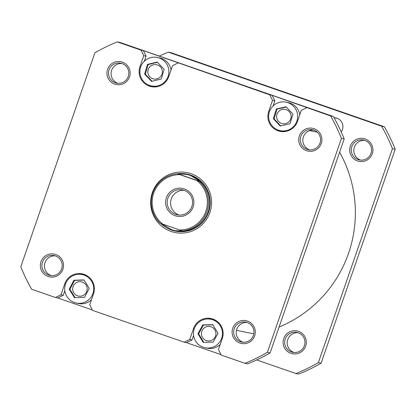 <?xml version="1.0" encoding="UTF-8"?>
<svg xmlns="http://www.w3.org/2000/svg" width="416" height="416" viewBox="0 0 416 416"><rect width="100%" height="100%" fill="white"/><g stroke="black" fill="none" stroke-linecap="round" stroke-linejoin="round"><path stroke-width="0.62" d="M279.063 327.075A123.609 123.24 -78.6 0 0 348.546 253.271A123.609 123.24 -78.6 0 0 339.607 152.246M182.416 230.937L179.748 230.022A27.706 27.622 -78.6 0 0 196.877 180.554L199.545 181.47A28.72 28.636 101.4 0 1 182.416 230.937L175.38 230.734L171.668 229.72L161.455 223.668M160.878 223.465A29.084 28.995 -78.6 0 0 208.489 212.098A29.084 28.995 -78.6 0 0 177.356 173.753M175.38 230.734L175.401 230.74A28.72 28.636 -78.6 0 0 175.401 230.74A28.72 28.636 -78.6 0 0 208.12 211.973A28.72 28.636 -78.6 0 0 186.732 174.424A28.72 28.636 -78.6 0 0 186.722 174.424L190.466 175.443L200.569 181.672L199.545 181.47M179.748 230.022L160.15 223.205A28.72 28.636 101.4 0 1 177.278 173.737L186.711 174.424M166.416 197.683A14.18 14.139 101.4 0 1 184.408 188.926A14.18 14.139 101.4 0 1 193.123 206.96A14.18 14.139 101.4 0 1 175.131 215.717A14.18 14.139 101.4 0 1 166.416 197.683M191.864 206.502A12.724 12.688 -78.6 0 0 182.39 189.868A12.724 12.688 -78.6 0 0 167.892 198.182A12.724 12.688 -78.6 0 0 177.372 214.817A12.724 12.688 -78.6 0 0 191.864 206.502M184.075 190.33A12.724 12.688 -78.6 0 0 179.104 215.046M177.278 173.737L196.877 180.554M179.79 174.621A27.706 27.622 -78.6 0 0 162.661 224.089M178.303 173.945L200.569 181.672M269.448 111.644A14.544 14.498 -78.6 0 0 280.275 130.66A14.544 14.498 -78.6 0 0 296.842 121.155A14.544 14.498 -78.6 0 0 286.01 102.144A14.544 14.498 -78.6 0 0 269.448 111.644M280.275 130.66L282.542 131.113A14.544 14.498 -78.6 0 0 285.927 131.388M140.691 66.945A14.544 14.498 -78.6 0 0 151.523 85.956A14.544 14.498 -78.6 0 0 168.085 76.456A14.544 14.498 -78.6 0 0 157.258 57.444A14.544 14.498 -78.6 0 0 140.691 66.945M151.523 85.956L153.785 86.414A14.544 14.498 -78.6 0 0 157.17 86.684M65.51 284.05A14.544 14.498 -78.6 0 0 76.341 303.066A14.544 14.498 -78.6 0 0 92.903 293.561A14.544 14.498 -78.6 0 0 82.077 274.55A14.544 14.498 -78.6 0 0 65.51 284.05M76.341 303.066L78.603 303.519A14.544 14.498 -78.6 0 0 91.458 299.796M194.267 328.754A14.544 14.498 -78.6 0 0 205.098 347.766A14.544 14.498 -78.6 0 0 221.66 338.265A14.544 14.498 -78.6 0 0 210.834 319.254A14.544 14.498 -78.6 0 0 194.267 328.754M205.098 347.766L207.36 348.223A14.544 14.498 -78.6 0 0 220.21 344.5M232.736 328.266A11.632 11.601 101.4 0 1 247.504 321.074A11.632 11.601 101.4 0 1 254.654 335.873A11.632 11.601 101.4 0 1 239.892 343.06A11.632 11.601 101.4 0 1 232.736 328.266M253.396 335.421A10.182 10.15 -78.6 0 0 245.814 322.114A10.182 10.15 -78.6 0 0 234.218 328.765A10.182 10.15 -78.6 0 0 241.8 342.072A10.182 10.15 -78.6 0 0 253.396 335.421M40.971 261.69A11.632 11.601 101.4 0 1 55.739 254.498A11.632 11.601 101.4 0 1 62.889 269.298A11.632 11.601 101.4 0 1 48.126 276.484A11.632 11.601 101.4 0 1 40.971 261.69M61.63 268.845A10.182 10.15 -78.6 0 0 54.049 255.533A10.182 10.15 -78.6 0 0 42.453 262.184A10.182 10.15 -78.6 0 0 50.034 275.496A10.182 10.15 -78.6 0 0 61.63 268.845M107.588 69.316A11.632 11.601 101.4 0 1 122.356 62.124A11.632 11.601 101.4 0 1 129.506 76.924A11.632 11.601 101.4 0 1 114.738 84.11A11.632 11.601 101.4 0 1 107.588 69.316M128.248 76.471A10.182 10.15 -78.6 0 0 120.666 63.159A10.182 10.15 -78.6 0 0 109.07 69.81A10.182 10.15 -78.6 0 0 116.652 83.122A10.182 10.15 -78.6 0 0 128.248 76.471M299.354 135.892A11.632 11.601 101.4 0 1 314.116 128.7A11.632 11.601 101.4 0 1 321.272 143.499A11.632 11.601 101.4 0 1 306.504 150.686A11.632 11.601 101.4 0 1 299.354 135.892M320.008 143.047A10.182 10.15 -78.6 0 0 312.432 129.735A10.182 10.15 -78.6 0 0 300.836 136.386A10.182 10.15 -78.6 0 0 308.412 149.698A10.182 10.15 -78.6 0 0 320.008 143.047M243.084 342.243A10.182 10.15 101.4 0 1 247.068 322.447M51.319 275.668A10.182 10.15 101.4 0 1 55.302 255.871M309.702 149.869A10.182 10.15 101.4 0 1 313.68 130.073M117.936 83.294A10.182 10.15 101.4 0 1 121.919 63.497M152.355 192.608A30.54 30.446 101.4 0 1 191.116 173.737A30.54 30.446 101.4 0 1 209.888 212.581A30.54 30.446 101.4 0 1 171.127 231.452A30.54 30.446 101.4 0 1 152.355 192.608M175.36 231.104L175.495 231.13A29.084 28.995 -78.6 0 0 208.624 212.129A29.084 28.995 -78.6 0 0 186.966 174.101L186.831 174.075M215.53 336.029A7.27 7.249 -78.6 0 0 210.116 326.524A7.27 7.249 -78.6 0 0 201.833 331.276A7.27 7.249 -78.6 0 0 207.246 340.782A7.27 7.249 -78.6 0 0 215.53 336.029M86.772 291.33A7.27 7.249 -78.6 0 0 81.359 281.824A7.27 7.249 -78.6 0 0 73.076 286.572A7.27 7.249 -78.6 0 0 78.494 296.083A7.27 7.249 -78.6 0 0 86.772 291.33M161.954 74.22A7.27 7.249 -78.6 0 0 156.541 64.714A7.27 7.249 -78.6 0 0 148.257 69.467A7.27 7.249 -78.6 0 0 153.67 78.972A7.27 7.249 -78.6 0 0 161.954 74.22M290.711 118.924A7.27 7.249 -78.6 0 0 285.298 109.418A7.27 7.249 -78.6 0 0 277.014 114.166A7.27 7.249 -78.6 0 0 282.428 123.672A7.27 7.249 -78.6 0 0 290.711 118.924M276.916 129.542A15.267 15.226 -78.6 0 0 281.247 131.55M194.298 328.661L193.528 328.505A15.267 15.226 -78.6 0 1 210.922 318.531A15.267 15.226 -78.6 0 1 222.29 338.494L218.483 349.487L221.166 355.035L244.936 363.288A173.056 172.536 -78.6 0 0 267.353 352.368L341.442 138.414A173.056 172.536 -78.6 0 0 330.585 115.944L272.152 95.321L274.83 100.87L273.073 105.955M299.759 114.774A14.544 14.498 -78.6 0 0 288.278 102.601L286.01 102.144M148.164 84.838A15.267 15.226 -78.6 0 0 152.49 86.845M274.83 100.87L272.511 100.402L269.833 94.853L143.395 50.622L146.078 56.17L144.316 61.251M171.007 70.07A14.544 14.498 -78.6 0 0 159.52 57.897L157.258 57.444M83.314 274.108A15.267 15.226 -78.6 0 0 78.546 274.284M64.839 290.768L63.284 295.261L57.746 297.96L92.212 309.925M87.568 276.063A14.544 14.498 -78.6 0 0 84.339 275.007L82.077 274.55M212.072 318.807A15.267 15.226 -78.6 0 0 207.303 318.984M193.596 335.473L192.036 339.966L186.503 342.659L220.969 354.624M216.325 320.762A14.544 14.498 -78.6 0 0 213.096 319.706L210.834 319.254M306.816 107.697L301.278 110.391L297.471 121.384A15.267 15.226 -78.6 0 1 280.077 131.362A15.267 15.226 -78.6 0 1 268.705 111.394L272.511 100.402M178.058 62.993L172.52 65.692L168.714 76.684A15.267 15.226 -78.6 0 1 151.32 86.658A15.267 15.226 -78.6 0 1 139.953 66.695L143.759 55.702L141.076 50.154L117.307 41.902A173.056 172.536 -78.6 0 0 94.89 52.816L20.8 266.77A173.056 172.536 -78.6 0 0 31.658 289.24L55.427 297.492L60.965 294.798L63.284 295.261M186.503 342.659L184.184 342.191L92.409 310.331L89.731 304.782L93.538 293.79A15.267 15.226 -78.6 0 0 82.165 273.827A15.267 15.226 -78.6 0 0 64.771 283.806L60.965 294.798M184.184 342.191L189.722 339.498L192.036 339.966M193.528 328.505L189.722 339.498M117.307 41.902L120.068 42.458L333.341 116.501A173.056 172.536 -78.6 0 1 344.204 138.97L270.114 352.924A173.056 172.536 -78.6 0 1 247.697 363.839L244.936 363.288M57.746 297.96L55.427 297.492M344.204 138.97L341.442 138.414M267.353 352.368L270.114 352.924M330.585 115.944L333.341 116.501M141.076 50.154L143.395 50.622M269.833 94.853L272.152 95.321M146.078 56.17L143.759 55.702M202.758 324.901L197.922 333.736L203.128 342.347L213.174 342.118L218.01 333.284L212.8 324.672L202.758 324.901L203.476 325.047L198.64 333.882L197.922 333.736M73.85 280.29L69.17 289.208L74.526 297.726L84.568 297.326L89.248 288.408L83.892 279.89L73.85 280.29L74.568 280.436L69.888 289.354L69.17 289.208M147.441 64.433L144.633 74.105L151.58 81.375L161.335 78.967L164.148 69.29L157.196 62.026L147.441 64.433L148.158 64.579L145.35 74.251L144.633 74.105M276.307 109.028L273.354 118.664L280.192 126.032L289.983 123.77L292.937 114.14L286.099 106.772L276.307 109.028L277.025 109.174L274.071 118.804L273.354 118.664M212.898 324.834L203.476 325.047M198.64 333.882L203.752 342.332M83.996 280.056L74.568 280.436M69.888 289.354L75.14 297.7M157.446 62.286L148.158 64.579M145.35 74.251L152.048 81.26M286.333 107.026L277.025 109.174M274.071 118.804L280.67 125.923M294.081 352.503A10.182 10.15 101.4 0 1 298.064 332.706M360.698 160.129A10.182 10.15 101.4 0 1 364.681 140.332M283.738 338.525A11.632 11.601 101.4 0 1 298.501 331.334A11.632 11.601 101.4 0 1 305.651 346.133A11.632 11.601 101.4 0 1 290.888 353.319A11.632 11.601 101.4 0 1 283.738 338.525M304.392 345.68A10.182 10.15 -78.6 0 0 296.811 332.368A10.182 10.15 -78.6 0 0 285.215 339.019A10.182 10.15 -78.6 0 0 292.796 352.331A10.182 10.15 -78.6 0 0 304.392 345.68M334.246 117.78A8.871 8.845 101.4 0 1 341.208 131.898M350.35 146.146A11.632 11.601 101.4 0 1 365.118 138.96A11.632 11.601 101.4 0 1 372.268 153.759A11.632 11.601 101.4 0 1 357.5 160.945A11.632 11.601 101.4 0 1 350.35 146.146M371.01 153.306A10.182 10.15 -78.6 0 0 363.428 139.994A10.182 10.15 -78.6 0 0 351.832 146.645A10.182 10.15 -78.6 0 0 359.414 159.957A10.182 10.15 -78.6 0 0 371.01 153.306M321.11 363.184L318.354 362.627L392.439 148.673A173.056 172.536 101.4 0 0 381.581 126.204L168.303 52.161L171.064 52.712L384.342 126.76A173.056 172.536 101.4 0 1 395.2 149.23L321.11 363.184A173.056 172.536 101.4 0 1 298.693 374.098L295.932 373.542L256.714 359.928M318.354 362.627A173.056 172.536 101.4 0 1 295.932 373.542M159.286 56.072A173.056 172.536 101.4 0 1 168.303 52.161M392.439 148.673L395.2 149.23M381.581 126.204L384.342 126.76M65.546 283.956L64.771 283.806M269.48 111.55L268.705 111.394M140.722 66.851L139.953 66.695M317.226 132.158L309.608 130.624M337.371 118.409L334.048 117.738M253.807 333.83L236.449 330.34"/></g></svg>
